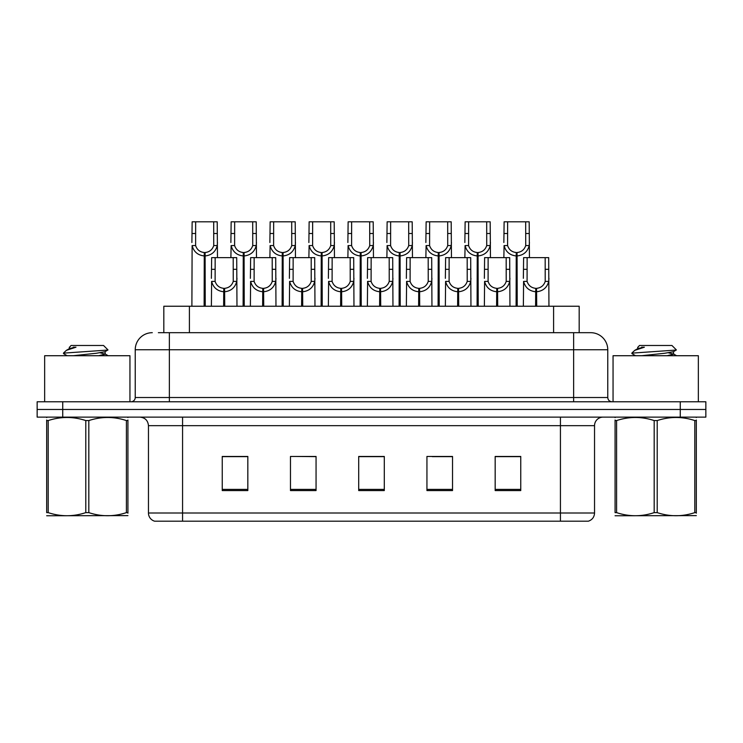 <?xml version="1.0" encoding="UTF-8"?>
<svg xmlns="http://www.w3.org/2000/svg" width="743" height="743" viewBox="0 0 743 743"><rect width="100%" height="100%" fill="white"/><g stroke="black" fill="none" stroke-linecap="round" stroke-linejoin="round"><path stroke-width="1.11" d="M163.822 332.688L163.822 306.246L579.178 306.246L579.178 332.688M594.539 513.004C594.307 517.091 592.255 519.821 588.4 521.187L560.426 521.187L560.426 513.004L594.539 513.004L594.539 425.665A8.526 8.526 0 0 1 603.075 417.129M148.461 513.004L182.574 513.004L182.574 521.187L560.426 521.187L154.6 521.187A8.526 8.526 0 0 1 148.461 513.004L148.461 425.665C147.95 420.482 145.108 417.64 139.925 417.129M62.737 401.777L705.85 401.777L705.85 409.458L37.15 409.458L37.15 417.129L62.737 417.129L62.737 409.458L37.15 409.458L37.15 401.777L62.737 401.777L62.737 409.458L705.85 409.458L705.85 417.129L62.737 417.129M520.759 490.566L520.759 456.453L495.172 456.453L495.172 490.566L520.759 490.566M452.524 490.566L452.524 456.453L426.937 456.453L426.937 490.566L452.524 490.566M247.828 490.566L247.828 456.453L222.241 456.453L222.241 490.566L247.828 490.566M316.063 490.566L316.063 456.453L290.476 456.453L290.476 490.566L316.063 490.566M384.298 490.566L384.298 456.453L358.702 456.453L358.702 490.566L384.298 490.566M510.255 456.629L503.55 456.453M315.273 456.629L308.568 456.453M295.779 456.453L316.063 456.629M237.286 456.629L230.581 456.629M451.763 456.629L445.057 456.629M432.259 456.629L452.524 456.629M373.766 456.453L367.061 456.629M384.298 456.629L358.702 456.629M247.828 456.629L222.241 456.629M520.759 456.629L495.172 456.629M158.742 332.688L590.444 332.688M158.361 332.688L169.358 332.688L169.358 349.749L135.235 349.749L135.235 397.514A4.263 4.263 0 0 1 130.972 401.777M152.296 332.688A17.061 17.061 0 0 0 135.235 349.749M590.704 332.688A17.061 17.061 0 0 1 607.765 349.749L607.765 397.514C608.015 400.106 609.436 401.526 612.028 401.777M223.624 306.246L223.773 288.34C219.389 287.885 216.51 285.572 215.117 281.393L215.154 257.635L236.711 257.635L236.98 306.246M223.624 291.748C217.262 291.033 213.26 287.578 211.616 281.393L211.383 306.246M211.383 278.337L211.653 257.635L215.154 257.635M224.59 306.246L224.59 288.34C228.974 287.885 231.853 285.572 233.246 281.393L233.2 257.635M224.59 288.34L224.739 306.246M223.773 288.34L223.773 306.246M236.98 278.337L236.748 281.393C235.094 287.578 231.101 291.033 224.739 291.748M204.121 306.246L204.279 252.518C199.895 252.063 197.006 249.75 195.623 245.571L195.66 221.813L217.216 221.813L217.476 257.635M204.121 255.926C197.768 255.211 193.765 251.756 192.121 245.571L191.889 306.246M191.889 242.515L192.149 221.813L195.66 221.813M205.096 306.246L205.096 252.518C209.47 252.063 212.359 249.75 213.743 245.571L213.705 221.813M205.096 252.518L205.244 306.246M204.279 252.518L204.279 306.246M217.476 242.515L217.244 245.571C215.6 251.756 211.597 255.211 205.244 255.926M129.951 401.777L129.951 355.721L44.654 355.721L44.654 401.777M127.926 515.623L46.679 515.763M127.926 513.181L127.926 512.624C127.926 516.756 127.926 516.756 127.926 512.624L126.412 512.624L126.412 420.575C113.93 416.451 101.401 416.451 88.816 420.575L85.789 420.575C73.316 416.451 60.777 416.451 48.193 420.575L46.679 420.575C46.679 416.451 46.679 416.451 46.679 420.575L46.679 420.018M88.816 420.575L88.816 512.624C101.289 516.756 113.828 516.756 126.412 512.624M88.816 512.624L85.789 512.624L85.789 420.575M127.926 420.027L127.926 420.575C127.926 416.451 127.926 416.451 127.926 420.575L126.412 420.575M127.926 417.529L127.387 417.129M63.647 353.687L64.093 353.092L63.471 353.492M73.158 355.721L96.284 353.269L105.042 351.727L107.967 349.907L103.546 345.486L71.059 345.486L69.591 347.204M107.911 350.046L64.093 353.092M63.471 353.064L66.387 350.343L75.981 347.204L73.176 347.204M47.218 417.129L46.679 417.575M127.926 420.575L127.926 512.624M48.193 420.575L48.193 512.624L46.679 512.624L46.679 420.575M48.193 512.624C60.675 516.756 73.204 516.756 85.789 512.624M46.679 512.624C46.679 516.756 46.679 516.756 46.679 512.624M105.042 351.727L105.274 354.17L100.119 352.814M98.596 355.721L105.274 354.17M66.387 350.343L69.563 348.495L75.981 347.204M698.346 401.777L698.346 355.721L613.049 355.721L613.049 401.777M696.321 515.623L615.074 515.763M696.321 513.181L696.321 512.624C696.321 516.756 696.321 516.756 696.321 512.624L694.807 512.624L694.807 420.575C682.325 416.451 669.796 416.451 657.211 420.575L654.184 420.575C641.711 416.451 629.172 416.451 616.588 420.575L615.074 420.575C615.074 416.451 615.074 416.451 615.074 420.575L615.074 420.018M657.211 420.575L657.211 512.624C669.684 516.756 682.223 516.756 694.807 512.624M657.211 512.624L654.184 512.624L654.184 420.575M696.321 420.027L696.321 420.575C696.321 416.451 696.321 416.451 696.321 420.575L694.807 420.575M696.321 417.529L695.782 417.129M632.042 353.687L632.488 353.092L631.866 353.492M641.553 355.721L664.679 353.269L673.437 351.727L676.362 349.907L671.941 345.486L639.454 345.486L637.986 347.204M676.306 350.046L632.488 353.092M631.866 353.064L634.782 350.343L644.376 347.204L641.571 347.204M615.613 417.129L615.074 417.575M696.321 420.575L696.321 512.624M616.588 420.575L616.588 512.624L615.074 512.624L615.074 420.575M616.588 512.624C629.07 516.756 641.599 516.756 654.184 512.624M615.074 512.624C615.074 516.756 615.074 516.756 615.074 512.624M673.437 351.727L673.669 354.17L668.514 352.814M666.991 355.721L673.669 354.17M634.782 350.343L637.958 348.495L644.376 347.204M262.623 306.246L262.771 288.34C258.388 287.885 255.508 285.572 254.115 281.393L254.152 257.635L275.709 257.635L275.969 306.246M262.623 291.748C256.261 291.033 252.258 287.578 250.614 281.393L250.382 306.246M250.382 278.337L250.642 257.635L254.152 257.635M263.589 306.246L263.589 288.34C267.963 287.885 270.851 285.572 272.244 281.393L272.198 257.635M263.589 288.34L263.737 306.246M262.771 288.34L262.771 306.246M275.969 278.337L275.737 281.393C274.093 287.578 270.09 291.033 263.737 291.748M301.612 306.246L301.76 288.34C297.386 287.885 294.497 285.572 293.113 281.393L293.151 257.635L314.707 257.635L314.967 306.246M301.612 291.748C295.259 291.033 291.256 287.578 289.612 281.393L289.38 306.246M289.38 278.337L289.64 257.635L293.151 257.635M302.587 306.246L302.587 288.34C306.961 287.885 309.85 285.572 311.233 281.393L311.196 257.635M302.587 288.34L302.735 306.246M301.76 288.34L301.76 306.246M314.967 278.337L314.735 281.393C313.091 287.578 309.088 291.033 302.735 291.748M340.61 306.246L340.758 288.34C336.384 287.885 333.496 285.572 332.102 281.393L332.149 257.635L353.705 257.635L353.965 306.246M340.61 291.748C334.257 291.033 330.254 287.578 328.61 281.393L328.378 306.246M328.378 278.337L328.638 257.635L332.149 257.635M341.576 306.246L341.576 288.34C345.959 287.885 348.839 285.572 350.232 281.393L350.194 257.635M341.576 288.34L341.724 306.246M340.758 288.34L340.758 306.246M353.965 278.337L353.733 281.393C352.089 287.578 348.086 291.033 341.724 291.748M379.608 306.246L379.757 288.34C375.382 287.885 372.494 285.572 371.101 281.393L371.147 257.635L392.703 257.635L392.963 306.246M379.608 291.748C373.246 291.033 369.252 287.578 367.599 281.393L367.376 306.246M367.376 278.337L367.636 257.635L371.147 257.635M380.574 306.246L380.574 288.34C384.958 287.885 387.837 285.572 389.23 281.393L389.193 257.635M380.574 288.34L380.722 306.246M379.757 288.34L379.757 306.246M392.963 278.337L392.731 281.393C391.087 287.578 387.084 291.033 380.722 291.748M243.119 306.246L243.267 252.518C238.893 252.063 236.005 249.75 234.612 245.571L234.658 221.813L256.214 221.813L256.474 257.635M243.119 255.926C236.766 255.211 232.763 251.756 231.119 245.571L230.887 257.635M230.887 242.515L231.147 221.813L234.658 221.813M244.085 306.246L244.085 252.518C248.468 252.063 251.348 249.75 252.741 245.571L252.704 221.813M244.085 252.518L244.233 306.246M243.267 252.518L243.267 306.246M256.474 242.515L256.242 245.571C254.598 251.756 250.595 255.211 244.233 255.926M282.117 306.246L282.266 252.518C277.891 252.063 275.003 249.75 273.61 245.571L273.656 221.813L295.212 221.813L295.473 257.635M282.117 255.926C275.755 255.211 271.762 251.756 270.118 245.571L269.885 257.635M269.885 242.515L270.146 221.813L273.656 221.813M283.083 306.246L283.083 252.518C287.467 252.063 290.346 249.75 291.739 245.571L291.702 221.813M283.083 252.518L283.232 306.246M282.266 252.518L282.266 306.246M295.473 242.515L295.24 245.571C293.596 251.756 289.594 255.211 283.232 255.926M321.115 306.246L321.264 252.518C316.88 252.063 314.001 249.75 312.608 245.571L312.645 221.813L334.201 221.813L334.461 257.635M321.115 255.926C314.753 255.211 310.75 251.756 309.107 245.571L308.874 257.635M308.874 242.515L309.134 221.813L312.645 221.813M322.081 306.246L322.081 252.518C326.456 252.063 329.344 249.75 330.737 245.571L330.691 221.813M322.081 252.518L322.23 306.246M321.264 252.518L321.264 306.246M334.461 242.515L334.229 245.571C332.585 251.756 328.592 255.211 322.23 255.926M360.114 306.246L360.262 252.518C355.878 252.063 352.999 249.75 351.606 245.571L351.643 221.813L373.2 221.813L373.46 257.635M360.114 255.926C353.752 255.211 349.749 251.756 348.105 245.571L347.873 257.635M347.873 242.515L348.133 221.813L351.643 221.813M361.079 306.246L361.079 252.518C365.454 252.063 368.342 249.75 369.735 245.571L369.689 221.813M361.079 252.518L361.228 306.246M360.262 252.518L360.262 306.246M373.46 242.515L373.227 245.571C371.584 251.756 367.581 255.211 361.228 255.926M418.606 306.246L418.755 288.34C414.371 287.885 411.492 285.572 410.099 281.393L410.136 257.635L431.692 257.635L431.952 306.246M418.606 291.748C412.244 291.033 408.241 287.578 406.597 281.393L406.365 306.246M406.365 278.337L406.625 257.635L410.136 257.635M419.572 306.246L419.572 288.34C423.947 287.885 426.835 285.572 428.228 281.393L428.182 257.635M419.572 288.34L419.721 306.246M418.755 288.34L418.755 306.246M431.952 278.337L431.72 281.393C430.076 287.578 426.083 291.033 419.721 291.748M457.604 306.246L457.753 288.34C453.369 287.885 450.481 285.572 449.097 281.393L449.134 257.635L470.69 257.635L470.951 306.246M457.604 291.748C451.242 291.033 447.24 287.578 445.596 281.393L445.363 306.246M445.363 278.337L445.624 257.635L449.134 257.635M458.57 306.246L458.57 288.34C462.945 287.885 465.833 285.572 467.217 281.393L467.18 257.635M458.57 288.34L458.719 306.246M457.753 288.34L457.753 306.246M470.951 278.337L470.718 281.393C469.074 287.578 465.072 291.033 458.719 291.748M496.593 306.246L496.742 288.34C492.368 287.885 489.479 285.572 488.095 281.393L488.132 257.635L509.689 257.635L509.949 306.246M496.593 291.748C490.241 291.033 486.238 287.578 484.594 281.393L484.362 306.246M484.362 278.337L484.622 257.635L488.132 257.635M497.559 306.246L497.559 288.34C501.943 287.885 504.831 285.572 506.215 281.393L506.178 257.635M497.559 288.34L497.708 306.246M496.742 288.34L496.742 306.246M509.949 278.337L509.717 281.393C508.073 287.578 504.07 291.033 497.708 291.748M535.592 306.246L535.74 288.34C531.366 287.885 528.477 285.572 527.084 281.393L527.131 257.635L548.687 257.635L548.947 306.246M535.592 291.748C529.23 291.033 525.236 287.578 523.592 281.393L523.36 306.246M523.36 278.337L523.62 257.635L527.131 257.635M536.557 306.246L536.557 288.34C540.941 287.885 543.82 285.572 545.213 281.393L545.176 257.635M536.557 288.34L536.706 306.246M535.74 288.34L535.74 306.246M548.947 278.337L548.715 281.393C547.071 287.578 543.068 291.033 536.706 291.748M399.102 306.246L399.251 252.518C394.877 252.063 391.988 249.75 390.604 245.571L390.642 221.813L412.198 221.813L412.458 257.635M399.102 255.926C392.75 255.211 388.747 251.756 387.103 245.571L386.871 257.635M386.871 242.515L387.131 221.813L390.642 221.813M400.078 306.246L400.078 252.518C404.452 252.063 407.34 249.75 408.724 245.571L408.687 221.813M400.078 252.518L400.226 306.246M399.251 252.518L399.251 306.246M412.458 242.515L412.226 245.571C410.582 251.756 406.579 255.211 400.226 255.926M438.101 306.246L438.249 252.518C433.875 252.063 430.986 249.75 429.593 245.571L429.64 221.813L451.196 221.813L451.456 257.635M438.101 255.926C431.748 255.211 427.745 251.756 426.101 245.571L425.869 257.635M425.869 242.515L426.129 221.813L429.64 221.813M439.067 306.246L439.067 252.518C443.45 252.063 446.329 249.75 447.723 245.571L447.685 221.813M439.067 252.518L439.215 306.246M438.249 252.518L438.249 306.246M451.456 242.515L451.224 245.571C449.58 251.756 445.577 255.211 439.215 255.926M477.099 306.246L477.247 252.518C472.864 252.063 469.985 249.75 468.592 245.571L468.629 221.813L490.185 221.813L490.454 257.635M477.099 255.926C470.737 255.211 466.734 251.756 465.09 245.571L464.858 257.635M464.858 242.515L465.127 221.813L468.629 221.813M478.065 306.246L478.065 252.518C482.448 252.063 485.328 249.75 486.721 245.571L486.684 221.813M478.065 252.518L478.213 306.246M477.247 252.518L477.247 306.246M490.454 242.515L490.222 245.571C488.578 251.756 484.575 255.211 478.213 255.926M516.097 306.246L516.246 252.518C511.862 252.063 508.983 249.75 507.59 245.571L507.627 221.813L529.183 221.813L529.443 257.635M516.097 255.926C509.735 255.211 505.732 251.756 504.088 245.571L503.856 257.635M503.856 242.515L504.116 221.813L507.627 221.813M517.063 306.246L517.063 252.518C521.437 252.063 524.326 249.75 525.719 245.571L525.673 221.813M517.063 252.518L517.212 306.246M516.246 252.518L516.246 306.246M529.443 242.515L529.211 245.571C527.567 251.756 523.564 255.211 517.212 255.926M189.409 332.688L189.409 306.246M553.591 332.688L553.591 306.246M560.426 417.129L560.426 425.665L148.461 425.665M594.539 425.665L560.426 425.665L560.426 513.004L182.574 513.004L182.574 417.129M680.263 417.129L680.263 401.777M384.298 489.386L358.702 489.386M316.063 489.386L290.476 489.386M247.828 489.386L222.241 489.386M452.524 489.386L426.937 489.386M520.759 489.386L495.172 489.386M169.358 401.777L169.358 397.514L607.765 397.514M135.235 397.514L169.358 397.514L169.358 349.749L573.642 349.749L573.642 401.777M607.765 349.749L573.642 349.749L573.642 332.688M215.154 269.328L211.653 269.328M215.117 281.393L211.616 281.393M236.748 281.393L233.246 281.393M236.711 269.328L233.2 269.328M195.66 233.506L192.149 233.506M195.623 245.571L192.121 245.571M217.244 245.571L213.743 245.571M217.216 233.506L213.705 233.506M254.152 269.328L250.642 269.328M254.115 281.393L250.614 281.393M275.737 281.393L272.244 281.393M275.709 269.328L272.198 269.328M293.151 269.328L289.64 269.328M293.113 281.393L289.612 281.393M314.735 281.393L311.233 281.393M314.707 269.328L311.196 269.328M332.149 269.328L328.638 269.328M332.102 281.393L328.61 281.393M353.733 281.393L350.232 281.393M353.705 269.328L350.194 269.328M371.147 269.328L367.636 269.328M371.101 281.393L367.599 281.393M392.731 281.393L389.23 281.393M392.703 269.328L389.193 269.328M234.658 233.506L231.147 233.506M234.612 245.571L231.119 245.571M256.242 245.571L252.741 245.571M256.214 233.506L252.704 233.506M273.656 233.506L270.146 233.506M273.61 245.571L270.118 245.571M295.24 245.571L291.739 245.571M295.212 233.506L291.702 233.506M312.645 233.506L309.134 233.506M312.608 245.571L309.107 245.571M334.229 245.571L330.737 245.571M334.201 233.506L330.691 233.506M351.643 233.506L348.133 233.506M351.606 245.571L348.105 245.571M373.227 245.571L369.735 245.571M373.2 233.506L369.689 233.506M410.136 269.328L406.625 269.328M410.099 281.393L406.597 281.393M431.72 281.393L428.228 281.393M431.692 269.328L428.182 269.328M449.134 269.328L445.624 269.328M449.097 281.393L445.596 281.393M470.718 281.393L467.217 281.393M470.69 269.328L467.18 269.328M488.132 269.328L484.622 269.328M488.095 281.393L484.594 281.393M509.717 281.393L506.215 281.393M509.689 269.328L506.178 269.328M527.131 269.328L523.62 269.328M527.084 281.393L523.592 281.393M548.715 281.393L545.213 281.393M548.687 269.328L545.176 269.328M390.642 233.506L387.131 233.506M390.604 245.571L387.103 245.571M412.226 245.571L408.724 245.571M412.198 233.506L408.687 233.506M429.64 233.506L426.129 233.506M429.593 245.571L426.101 245.571M451.224 245.571L447.723 245.571M451.196 233.506L447.685 233.506M468.629 233.506L465.127 233.506M468.592 245.571L465.09 245.571M490.222 245.571L486.721 245.571M490.185 233.506L486.684 233.506M507.627 233.506L504.116 233.506M507.59 245.571L504.088 245.571M529.211 245.571L525.719 245.571M529.183 233.506L525.673 233.506M69.331 347.204L69.331 348.755M105.042 353.909L108.144 355.721M67.139 355.721L63.638 353.687M637.726 347.204L637.726 348.755M673.437 353.909L676.539 355.721M635.534 355.721L632.033 353.687"/></g></svg>

